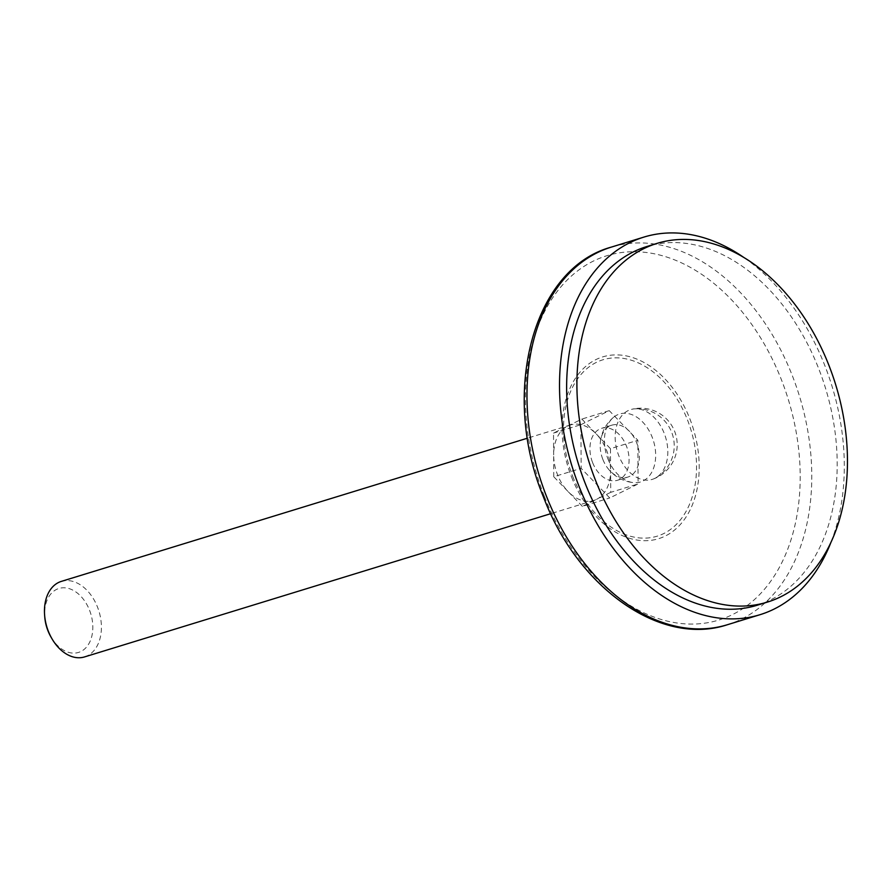 <?xml version="1.0" encoding="UTF-8"?>
<svg xmlns="http://www.w3.org/2000/svg" width="892" height="892" viewBox="0 0 892 892"><rect width="100%" height="100%" fill="white"/><g stroke="black" fill="none" stroke-linecap="round" stroke-linejoin="round"><path stroke-width="0.67" stroke-dasharray="4.46 3.34" d="M607.943 458.934A35.557 24.485 72.9 0 0 633.599 482.65A35.557 24.485 72.9 0 0 653.446 440.804A35.557 24.485 72.9 0 0 613.529 417.322A35.557 24.485 72.9 0 0 607.943 458.934M757.029 605.289A187.643 129.228 72.9 0 0 825.446 387.964A187.643 129.228 72.9 0 0 646.812 246.538M602.892 459.503A27.161 18.699 72.9 0 0 607.809 468.289A27.161 18.699 72.9 0 0 627.745 477.108A27.161 18.699 72.9 0 0 637.657 445.654A27.161 18.699 72.9 0 0 611.801 425.183A27.161 18.699 72.9 0 0 600.249 443.681A27.161 18.699 72.9 0 0 602.892 459.503M567.691 426.086L581.863 419.062L596.168 433.869A39.504 27.206 72.9 0 0 570.523 424.949A39.504 27.206 72.9 0 0 567.691 426.086A39.504 27.206 72.9 0 0 553.653 454.92L553.519 433.099L567.691 426.086M580.904 424.681L609.247 410.654L637.858 440.269L638.114 483.921L609.76 497.959L581.16 468.333L580.904 424.681L553.519 433.099M609.247 410.654L581.863 419.062M553.776 476.752L553.653 454.92A39.504 27.206 72.9 0 0 557.578 474.867A39.504 27.206 72.9 0 0 568.081 491.559L553.776 476.752L581.16 468.333M582.387 506.366L568.081 491.559A39.504 27.206 72.9 0 0 593.726 500.479A39.504 27.206 72.9 0 0 596.558 499.353L582.387 506.366L609.76 497.959M610.73 492.339L596.558 499.353A39.504 27.206 72.9 0 0 610.596 470.508L610.73 492.339L638.114 483.921M610.474 448.687L610.596 470.508A39.504 27.206 72.9 0 0 596.168 433.869L610.474 448.687L637.858 440.269M592.634 462.658A27.161 18.699 72.9 0 0 617.487 480.264A27.161 18.699 72.9 0 0 627.388 448.81A27.161 18.699 72.9 0 0 601.531 428.338A27.161 18.699 72.9 0 0 592.634 462.658M84.528 656.925A39.504 27.206 72.9 0 0 98.934 611.165A39.504 27.206 72.9 0 0 61.325 581.394M50.889 636.877A33.45 23.036 72.9 0 0 89.635 642.307A33.45 23.036 72.9 0 0 73.757 590.627A33.45 23.036 72.9 0 0 44.745 616.874M831.065 542.046A197.522 136.03 72.9 0 0 743.582 257.297M628.146 410.61A36.527 25.154 72.9 0 0 618.279 454.34A36.527 25.154 72.9 0 0 652.966 479.138A36.527 25.154 72.9 0 0 654.828 478.346A36.527 25.154 72.9 0 0 655.921 477.755A36.527 25.154 72.9 0 0 665.532 437.091A36.527 25.154 72.9 0 0 634.747 408.837A36.527 25.154 72.9 0 0 631.525 409.35A36.527 25.154 72.9 0 0 628.146 410.61M572.697 476.384A92.277 63.544 72.9 0 0 687.899 507.905A92.277 63.544 72.9 0 0 629.518 359.699A92.277 63.544 72.9 0 0 572.697 476.384M571.56 477.064A95.087 65.484 72.9 0 0 690.285 509.544A95.087 65.484 72.9 0 0 630.12 356.811A95.087 65.484 72.9 0 0 571.56 477.064M727.393 624.723A197.522 136.03 72.9 0 0 799.41 395.959A197.522 136.03 72.9 0 0 611.366 247.095M544.421 496.543A190.554 131.224 72.9 0 0 782.329 561.648A190.554 131.224 72.9 0 0 661.764 255.569A190.554 131.224 72.9 0 0 544.421 496.543M607.809 468.289A37.04 37.04 0 0 0 633.599 482.65M613.529 417.322A37.04 37.04 0 0 0 600.249 443.681M611.801 425.183L601.531 428.338M627.745 477.108L617.487 480.264M570.523 424.949L527.473 438.184M593.726 500.479L550.676 513.703M655.921 477.755A37.04 37.04 0 0 0 634.747 408.837M652.966 479.138A36.539 36.539 0 0 0 675.578 434.003A36.539 36.539 0 0 0 631.525 409.35"/><path stroke-width="1.34" d="M595.577 480.487A187.643 129.228 72.9 0 0 767.298 602.133A187.643 129.228 72.9 0 0 835.715 384.809A187.643 129.228 72.9 0 0 657.081 243.382A187.643 129.228 72.9 0 0 595.577 480.487M657.081 243.382L646.812 246.538A187.643 129.228 72.9 0 0 585.308 483.642A187.643 129.228 72.9 0 0 757.029 605.289L767.298 602.133M527.473 438.184L61.325 581.394A39.504 27.206 72.9 0 0 44.6 614.934A39.504 27.206 72.9 0 0 48.38 631.313A39.504 27.206 72.9 0 0 51.859 638.561A39.504 27.206 72.9 0 0 84.528 656.925L550.676 513.703M44.6 614.934L44.745 616.874A33.45 23.036 72.9 0 0 47.945 630.733A33.45 23.036 72.9 0 0 50.889 636.877L51.859 638.561M743.582 257.297A197.522 136.03 72.9 0 0 643.913 237.094A197.522 136.03 72.9 0 0 579.176 486.675A197.522 136.03 72.9 0 0 759.928 614.722A197.522 136.03 72.9 0 0 831.065 542.046M546.629 496.677A197.522 136.03 72.9 0 0 727.393 624.723C660.292 647.034 577.537 587.349 543.585 497.257C500.546 394.119 531.955 268.715 611.366 247.095A197.522 136.03 72.9 0 0 546.629 496.677M643.913 237.094L611.366 247.095M759.928 614.722L727.393 624.723"/></g></svg>
